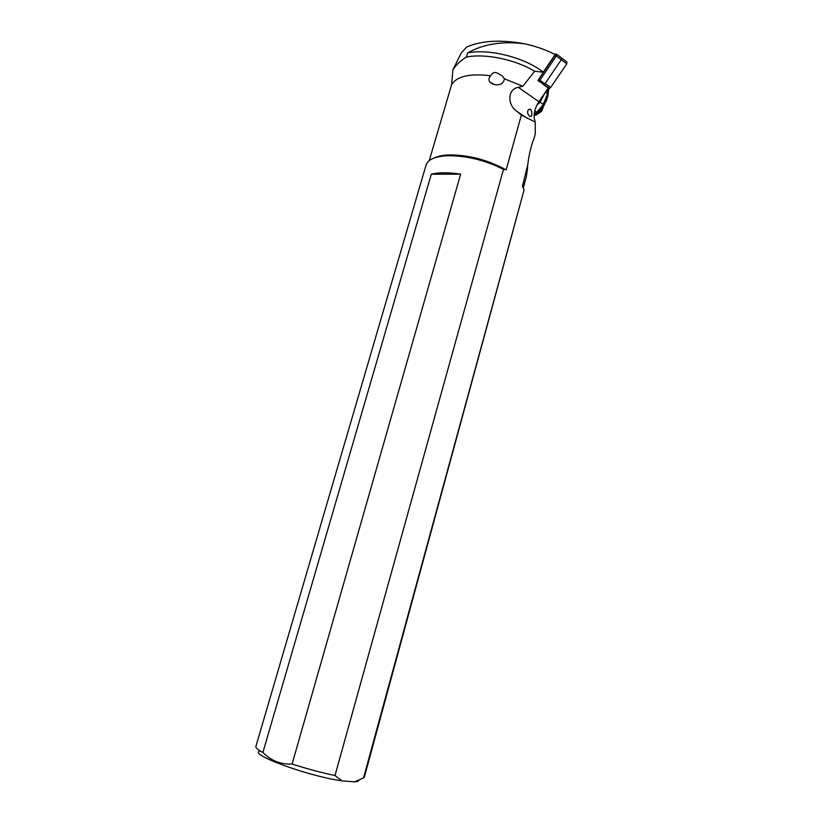 <?xml version="1.0" encoding="UTF-8"?>
<svg xmlns="http://www.w3.org/2000/svg" width="823" height="823" viewBox="0 0 823 823"><rect width="100%" height="100%" fill="white"/><g stroke="black" fill="none" stroke-linecap="round" stroke-linejoin="round"><path stroke-width="1.23" d="M566.759 63.855L566.512 61.725L566.759 63.855L561.296 59.698L545.186 83.452L550.71 87.444L566.759 63.855L550.71 87.444M549.538 88.308L547.82 88.658L550.165 88.01L549.538 88.308L537.933 80.613L543.283 72.157L534.672 71.282L522.831 86.24L518.284 87.32C507.266 89.141 507.287 105.077 516.978 111.414L521.36 115.055L535.259 122.113L534.148 117.936C533.798 112.514 535.382 107.113 538.931 101.733L548.241 88.03L543.283 84.471L544.939 83.812L561.296 59.698L561.543 57.939L561.296 59.698L556.348 55.933L539.939 80.201L544.939 83.812M260.253 750.998C246.386 753.467 307.452 776.14 341.946 780.842L354.466 781.85C357.161 781.716 358.622 781.212 358.849 780.327M354.466 781.85L363.54 777.961L524.076 189.979L522.451 186.245L527.8 164.579C528.891 154.981 530.969 146.206 534.055 138.243L535.259 134.2L535.259 122.113M521.36 115.055L506.145 169.888L503.481 169.373L335.002 775.513L341.946 780.842M522.831 86.24L504.417 78.813L502.359 75.901L496.351 72.578C493.738 72.259 491.835 73.319 490.631 75.747C469.84 73.237 456.827 76.23 451.601 84.707L429.236 160.639M527.728 166.976L526.339 176.739L523.253 188.025M433.772 158.15C437.548 156.226 442.733 155.156 449.337 154.909C469.028 154.95 487.967 159.94 506.145 169.888M504.417 78.813C503.573 83.504 500.333 85.448 494.716 84.646L489.86 82.125L492.874 84.183M490.631 75.747C488.708 77.856 488.451 79.985 489.86 82.125M466.425 57.024C460.407 60.789 455.891 65.089 452.876 69.934L461.24 52.97L466.662 47.004C481.805 40.45 501.444 39.442 525.568 43.979C536.853 46.572 546.709 50.11 555.155 54.596L543.283 72.157C524.765 57.487 489.047 48.444 467.618 52.919L466.425 57.024C485.2 53.269 515.157 59.462 534.672 71.282M452.876 69.934L451.601 84.707M534.168 114.448L536.617 112.278L534.755 111.002M529.786 116.413L531.298 116.331C532.316 114.202 532.049 111.815 530.485 109.161L528.417 109.665C527.008 111.907 527.461 114.16 529.786 116.413M538.283 80.87L539.939 80.201M554.671 54.339L555.155 55.1L538.818 79.286L539.61 80.459M554.218 54.102L556.605 54.164L556.348 55.933L555.155 55.1M467.618 52.919C483.749 43.825 503.069 40.852 525.568 43.979M536.935 105.128L537.47 104.099M537.614 104.233L540.094 102.186L543.211 104.377L546.739 95.941L547.696 96.137L548.19 93.256M544.939 92.886L540.094 102.186M546.739 95.941L548.293 91.981M545.433 92.155L547.141 93.544M547.881 88.637L547.161 93.39L548.005 93.74L548.211 93.071M547.285 92.114L548.169 92.474L549.023 88.411M548.622 90.005L548.406 91.096M537.224 113.245L537.851 112.628L537.172 111.722L541.884 106.208L542.913 106.743L544.353 104.758L547.964 95.499M534.446 115.508L537.172 113.296L536.617 112.278L537.172 111.722M541.884 106.208L543.211 104.377L544.353 104.758M538.365 112.103L542.902 106.764M534.096 115.704L540.845 111.136L543.396 106.105M503.481 169.373C485.107 160.207 466.569 155.65 447.866 155.712C435.254 156.319 427.981 159.436 426.067 165.063L255.891 746.43C255.552 747.768 257.887 749.774 262.897 752.448C271.096 760.771 280.828 764.629 292.103 764.011L460.643 174.167L431.293 174.229L262.897 752.448M363.54 777.961L364.342 777.118L524.076 189.979M431.293 174.229C438.824 172.305 448.597 172.285 460.643 174.167M292.103 764.011C306.835 768.795 321.145 772.632 335.002 775.513M538.931 101.733L518.284 87.32M544.353 84.255L539.343 80.644M538.047 103.101L538.828 103.821M546.009 101.836L547.923 95.756L547.645 96.414L546.688 96.219M537.882 112.597L538.345 112.123L537.625 111.249M544.024 105.231L541.616 111.3L540.845 111.136M556.605 54.164L567.006 62.106M516.988 111.414L527.533 118.502M547.923 95.756L548.488 90.674M535.979 115.097L541.524 111.414M449.337 154.909L447.866 155.712"/></g></svg>
